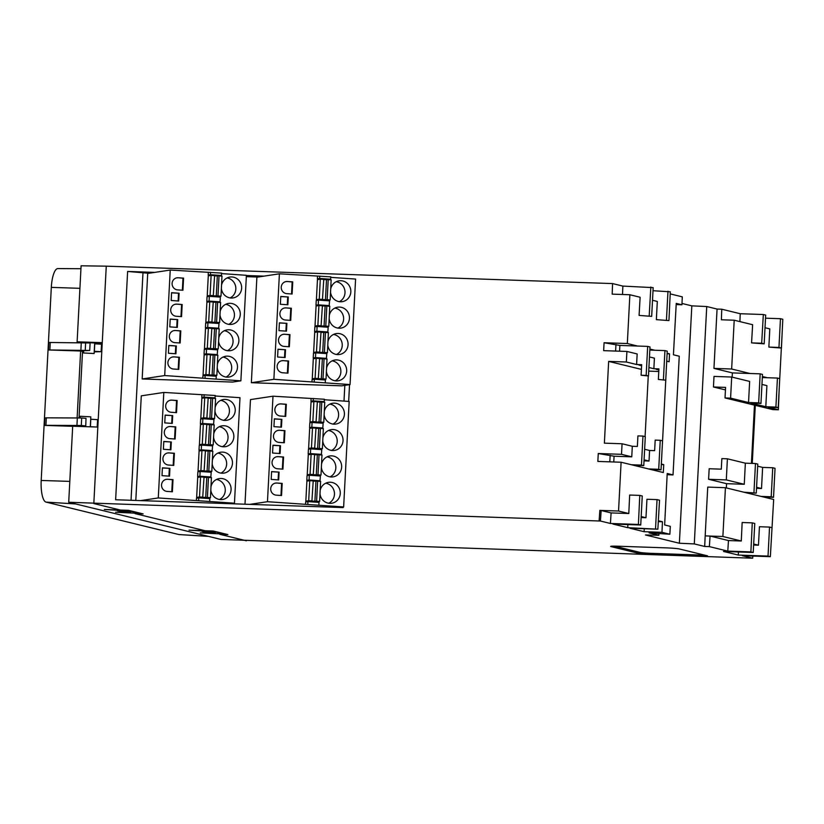 <?xml version="1.0" encoding="UTF-8"?>
<svg xmlns="http://www.w3.org/2000/svg" width="824" height="824" viewBox="0 0 824 824"><rect width="100%" height="100%" fill="white"/><g stroke="black" fill="none" stroke-linecap="round" stroke-linejoin="round"><path stroke-width="1.24" d="M80.155 417.953L80.247 416.274L90.815 416.831L90.29 426.811M94.132 353.527L83.564 352.971L94.132 353.527L94.688 342.98L84.11 342.516M94.245 351.302L101.136 351.683L94.214 351.879M94.647 343.814L101.527 344.195L101.136 351.683M90.3 426.739L96.913 427.028M90.692 419.251L97.582 419.632L97.191 427.038M72.687 426.317L44.506 425.4L44.898 417.912L46.319 417.83L45.928 425.328L81.298 425.483L85.758 425.905L79.732 426.183M81.298 425.483L81.689 417.984L86.005 418.345L85.758 425.905M215.177 407.365A10.578 10.166 -98.6 0 1 235.231 410.609A10.578 10.166 -98.6 0 1 214.982 411.063M220.636 400.33A10.578 10.166 -98.6 0 1 223.665 420.364M213.787 433.743A10.578 10.166 -98.6 0 1 233.851 436.988A10.578 10.166 -98.6 0 1 213.601 437.441M219.256 426.708A10.578 10.166 -98.6 0 1 222.284 446.732M211.026 486.49A10.578 10.166 -98.6 0 1 231.091 489.734A10.578 10.166 -98.6 0 1 210.831 490.198M216.496 479.465A10.578 10.166 -98.6 0 1 219.524 499.488M212.407 460.122A10.578 10.166 -98.6 0 1 232.471 463.356A10.578 10.166 -98.6 0 1 212.211 463.819M217.876 453.087A10.578 10.166 -98.6 0 1 220.904 473.11M324.357 411.114A10.578 10.166 -98.6 0 1 344.411 414.359A10.578 10.166 -98.6 0 1 324.162 414.822M329.827 404.09A10.578 10.166 -98.6 0 1 332.855 424.113M322.977 437.493A10.578 10.166 -98.6 0 1 343.031 440.737A10.578 10.166 -98.6 0 1 322.781 441.201M328.436 430.468A10.578 10.166 -98.6 0 1 331.464 450.491M320.206 490.249A10.578 10.166 -98.6 0 1 340.271 493.494A10.578 10.166 -98.6 0 1 320.011 493.947M325.676 483.214A10.578 10.166 -98.6 0 1 328.704 503.248M321.587 463.871A10.578 10.166 -98.6 0 1 341.651 467.115A10.578 10.166 -98.6 0 1 321.391 467.569M327.056 456.846A10.578 10.166 -98.6 0 1 330.084 476.869M330.764 288.73A10.578 10.166 -98.6 0 1 350.828 291.974A10.578 10.166 -98.6 0 1 330.579 292.427M336.233 281.705A10.578 10.166 -98.6 0 1 339.261 301.728M329.384 315.108A10.578 10.166 -98.6 0 1 349.448 318.352A10.578 10.166 -98.6 0 1 329.188 318.806M334.853 308.083A10.578 10.166 -98.6 0 1 337.881 328.107M326.623 367.864A10.578 10.166 -98.6 0 1 346.677 371.099A10.578 10.166 -98.6 0 1 326.428 371.562M332.093 360.83A10.578 10.166 -98.6 0 1 335.121 380.853M328.003 341.486A10.578 10.166 -98.6 0 1 348.068 344.731A10.578 10.166 -98.6 0 1 327.808 345.184M333.473 334.451A10.578 10.166 -98.6 0 1 336.501 354.474M221.584 284.98A10.578 10.166 -98.6 0 1 241.648 288.215A10.578 10.166 -98.6 0 1 221.398 288.678M227.053 277.946A10.578 10.166 -98.6 0 1 230.081 297.969M220.204 311.348A10.578 10.166 -98.6 0 1 240.268 314.593A10.578 10.166 -98.6 0 1 220.008 315.056M225.673 304.324A10.578 10.166 -98.6 0 1 228.701 324.347M217.443 364.105A10.578 10.166 -98.6 0 1 237.497 367.349A10.578 10.166 -98.6 0 1 217.248 367.803M222.913 357.08A10.578 10.166 -98.6 0 1 225.941 377.104M218.823 337.727A10.578 10.166 -98.6 0 1 238.878 340.971A10.578 10.166 -98.6 0 1 218.628 341.435M224.293 330.702A10.578 10.166 -98.6 0 1 227.321 350.725M211.407 477.704L210.439 497.727L207.576 498.17L196.658 497.418L199.511 496.985L200.562 476.942L204.033 477.106L202.725 497.346L207.421 497.449L208.472 477.405L204.022 477.374M212.788 451.325L211.82 471.349L208.966 471.792L198.048 471.04L200.891 470.607L201.942 450.563L205.423 450.738L204.105 470.978L208.802 471.081L209.852 451.027L205.403 450.996M214.168 424.957L213.2 444.97L210.347 445.423L199.429 444.661L202.271 444.239L203.322 424.185L206.803 424.36L205.485 444.599L210.182 444.702L211.232 424.659L206.783 424.618M215.558 398.579L214.59 418.592L211.727 419.045L200.809 418.293L203.662 417.861L204.713 397.817L208.184 397.982L206.865 418.221L211.562 418.324L212.613 398.28L208.173 398.239M320.588 481.463L319.619 501.476L316.766 501.929L305.838 501.177L308.691 500.745L309.742 480.701L313.213 480.866L311.905 501.105L316.601 501.208L317.652 481.164L313.202 481.123M321.968 455.085L321 475.098L318.146 475.551L307.228 474.799L310.071 474.367L311.122 454.323L314.603 454.488L313.285 474.737L317.982 474.83L319.032 454.786L314.583 454.745M323.348 428.707L322.38 448.73L319.527 449.173L308.609 448.421L311.451 447.988L312.502 427.944L315.983 428.109L314.665 448.359L319.362 448.452L320.412 428.408L315.973 428.377M324.738 402.328L323.77 422.352L320.907 422.794L309.989 422.043L312.842 421.61L313.892 401.566L317.364 401.731L316.045 421.981L320.742 422.073L321.793 402.03L317.353 401.999M327.004 359.079L326.036 379.091L323.173 379.545L312.255 378.783L315.108 378.36L316.159 358.306L319.63 358.481L318.322 378.71L323.008 378.824L324.059 358.77L319.619 358.739M328.385 332.7L327.416 352.713L324.553 353.166L313.635 352.404L316.488 351.982L317.539 331.928L321.01 332.103L319.702 352.342L324.399 352.445L325.449 332.402L321 332.36M329.765 306.322L328.797 326.335L325.943 326.788L315.026 326.036L317.868 325.604L318.919 305.56L322.4 305.725L321.082 325.964L325.779 326.067L326.829 306.023L322.38 305.982M331.145 279.944L330.177 299.957L327.324 300.41L316.406 299.658L319.248 299.225L320.299 279.182L323.781 279.346L322.462 299.596L327.159 299.689L328.209 279.645L323.76 279.614M217.824 355.319L216.856 375.332L213.993 375.785L203.075 375.033L205.928 374.601L206.978 354.557L210.45 354.722L209.142 374.961L213.828 375.064L214.879 355.02L210.439 354.979M219.205 328.941L218.236 348.964L215.373 349.407L204.455 348.655L207.308 348.222L208.359 328.179L211.83 328.343L210.511 348.593L215.219 348.686L216.269 328.642L211.82 328.611M220.585 302.562L219.617 322.586L216.763 323.029L205.845 322.277L208.688 321.844L209.739 301.8L213.22 301.965L211.902 322.215L216.599 322.318L217.649 302.264L213.2 302.233M221.965 276.184L220.997 296.207L218.144 296.65L207.226 295.898L210.069 295.466L211.119 275.422L214.601 275.597L213.282 295.837L217.979 295.94L219.03 275.886L214.58 275.855M722.875 536.496L741.281 540.997L728.467 540.554L710.051 536.064L722.875 536.496L725.429 487.705L773.664 499.478L770.842 548.269M752.837 556.056L752.683 558.209L220.997 539.442L68.711 502.259L72.687 426.224L97.829 427.059L93.823 503.557L120.407 510.046L128.493 510.324L143.129 513.898L135.043 513.62L205.155 530.738L213.251 531.016L227.888 534.591L219.802 534.312L246.386 540.801M782.203 331.928L779.628 380.781M779.216 388.64L778.361 409.796L772.799 409.61L725.027 397.941L725.584 387.393L713.45 386.981L725.45 389.906M755.299 405.336L752.261 463.418M774.931 470.401L773.829 491.557M752.683 558.209L742.383 555.695L770.358 556.664L768.019 556.087L738.294 555.067L723.493 551.452L753.229 552.482L750.891 551.905L727.788 551.112L709.382 546.621L704.685 546.456L694.292 543.922L679.378 543.243L645.48 534.972L658.87 535.27L649.085 532.881L669.861 534.24L661.96 532.314L644.1 531.696L629.886 528.236L657.861 529.193L627.734 527.669L612.932 524.054L640.732 525.012L638.404 524.445L610.429 523.477L600.428 521.036L601.159 510.499L611.099 512.919L610.429 523.477M741.281 540.997L742.156 522.509L752.271 522.859L750.891 551.905M753.672 544.025L758.471 545.189L759.44 526.732L769.544 527.072L768.019 556.087M743.845 492.196L756.267 493.113L757.781 464.097L755.474 463.531L745.36 463.181L727.407 458.803L721.855 458.608L721.299 469.165L709.165 468.743L708.609 479.29L726.562 483.678L726.346 487.932M754.475 405.13L751.426 463.397M713.45 386.981L714.006 376.424L731.691 377.031L730.589 398.136L748.542 402.514L758.657 402.864L760.964 403.43L750.849 403.08L765.805 406.737L775.909 407.077L778.227 407.643L768.112 407.293L778.361 409.796M751.57 342.887L761.685 343.237L763.333 314.521L765.671 315.087L764.167 343.835L751.57 342.887L752.621 324.707L734.205 320.217L731.65 369.008L750.067 373.509L732.371 372.901L732.145 377.145M762.375 376.506L767.319 377.722L762.324 377.547M768.854 347.1L778.958 347.45L780.462 318.703L782.8 319.269L781.44 348.058L768.854 347.1L769.801 328.9L765.012 327.736M763.333 314.521L740.23 313.728L721.762 309.216L717.065 309.052L706.735 306.528L691.82 305.858L681.994 303.459M780.462 318.703L765.506 318.188M621.512 454.323L631.761 456.826L614.076 456.218L598.265 453.519L621.512 454.323L622.069 443.765L604.373 443.158L608.658 361.396L626.353 362.004L626.909 351.446L603.652 350.653L604.074 342.743L627.322 343.536L629.876 294.745L640.124 297.248L639.084 315.417L651.671 316.375L653.174 287.627L622.862 286.093L612.562 283.58L106.265 266.162L97.829 427.059M652.515 300.266L657.305 301.44L656.357 319.64L668.944 320.588L670.303 291.809L653.02 290.718M669.861 534.24L670.314 526.34L664.649 524.96L667.213 473.491L673.033 474.912L679.254 356.215L673.424 354.794L676.246 303.387L681.932 304.777L682.303 296.856L670.211 293.9M679.378 548.969L707.116 555.736A10.599 0.618 3 0 1 707.579 555.942A10.599 0.618 3 0 1 700.07 556.149L652.052 554.49A10.599 0.618 3 0 1 638.837 553.388L611.099 546.621A10.599 0.618 3 0 1 610.646 546.415A10.599 0.618 3 0 1 618.144 546.219L666.163 547.867A10.599 0.618 3 0 1 679.378 548.969M68.711 502.259L600.428 521.036M769.544 527.072L772.026 527.679L770.358 556.664M725.429 487.705L707.734 487.097L705.179 535.888L710.051 536.064L709.382 546.621M758.471 545.189L753.62 545.024M738.448 551.967L738.294 555.067M752.271 522.859L754.753 523.467L753.229 552.482M728.467 540.554L727.788 551.112M761.098 496.409L771.212 496.759L772.737 467.744L775.044 468.31L773.52 497.325L763.415 496.975M772.737 467.744L762.622 467.404L757.678 466.188M727.407 458.803L726.304 479.908L708.609 479.29M717.065 309.052L713.955 368.4L732.371 372.901M694.292 543.922L706.735 306.528M705.179 535.888L704.685 546.456M730.589 398.136L725.027 397.941M775.909 407.077L777.434 378.062L779.741 378.628L778.227 407.643M740.23 313.728L739.911 321.607M731.65 369.008L713.955 368.4M734.205 320.217L721.391 319.774L721.762 309.216M79.743 342.465L77.116 341.816L81.102 265.792L106.265 266.162M343.134 507.038L343.103 507.584L115.638 499.756L127.617 271.446L154.83 272.383M246.386 275.525L264.01 276.133M349.541 384.654L348.665 401.422M598.265 453.519L597.853 461.43L621.1 462.233L618.546 511.024L628.794 513.527L629.67 495.049L639.774 495.389L638.404 524.445M629.876 294.745L612.191 294.137L612.562 283.58M599.11 520.933L599.841 510.386L618.546 511.024M622.862 286.093L622.522 294.487M649.188 315.767L650.847 287.051M651.671 316.375L639.084 315.417M666.462 319.99L667.976 291.233M668.944 320.588L656.357 319.64M658.891 369.379L656.172 369.286L658.86 369.935M666.204 371.727L661.888 453.488M661.332 464.046L663.742 464.633L663.32 472.543L621.1 462.233M641.175 516.555L645.975 517.73L646.943 499.262L657.047 499.612L655.533 528.627M658.355 520.747L662.465 521.757L661.96 532.314M627.322 343.536L637.57 346.039L619.875 345.431L619.576 351.199M649.879 349.046L654.833 350.252L649.827 350.076M667.141 353.259L669.541 353.846L669.129 361.757L666.729 361.169M681.932 304.777L676.185 304.581M658.953 533.653L658.87 535.27M691.82 305.858L679.378 543.243M129.368 512.435L122.776 512.095L117.327 510.756L126.103 511.22L130.697 512.507M214.127 533.128L207.535 532.788L202.086 531.449L210.862 531.913L215.445 533.2M135.085 513.156L115.628 512.26L139.668 513.393L129.914 511.014L104.349 509.489M104.483 509.469L120.407 510.046M219.843 533.849L200.263 532.912M200.459 532.881L224.427 534.086L214.673 531.707L189.015 530.162M189.211 530.131L205.155 530.738M628.794 513.527L611.099 512.919M639.774 495.389L642.256 495.997L640.732 525.012M627.734 527.669L627.888 524.569M645.975 517.73L641.124 517.554M657.047 499.612L659.53 500.219L657.861 529.193M644.286 528.73L644.1 531.696M662.465 521.757L658.304 521.613M753.95 492.546L755.474 463.531M745.36 463.181L744.257 484.285L726.562 483.678M762.622 467.404L761.52 488.498L756.514 488.323M756.267 493.113L746.153 492.762M773.52 497.325L771.212 496.759M726.304 479.908L744.257 484.285M756.566 487.293L761.52 488.498M748.542 402.514L749.644 381.419L731.691 377.031M777.434 378.062L767.319 377.722M761.963 384.427L766.907 385.632L765.805 406.737M758.657 402.864L760.171 373.849L762.488 374.415L760.964 403.43M760.171 373.849L750.067 373.509M761.685 343.237L764.167 343.835M778.958 347.45L781.44 348.058M77.116 341.816L102.258 342.66M127.617 271.446L148.835 273.28M246.335 276.637L258.015 277.039M142.964 273.084L131.037 500.292M344.823 385.364L343.999 401.092M601.159 510.499L599.841 510.386M604.074 342.743L619.875 345.431M626.353 362.004L636.602 364.507L637.158 353.949L626.909 351.446M608.658 361.396L641.412 369.389M648.725 371.13L658.778 371.48M648.91 367.504L653.865 368.719L658.912 368.894L658.366 379.442L665.73 380.183L658.366 379.442M641.597 365.722L638.909 365.063L641.628 365.166M641.103 375.229L646.16 375.404L647.674 346.389L649.992 346.956L648.467 375.971L641.103 375.229L641.659 364.682L636.602 364.507M645.089 436.586L648.261 375.96M622.069 443.765L632.317 446.268L637.374 446.443L637.92 435.896L642.977 436.071L641.453 465.086L643.771 465.642L633.656 465.303M644.625 449.276L649.58 450.481L654.627 450.656L655.183 440.109L660.24 440.284L658.716 469.299L648.612 468.949M631.761 456.826L632.317 446.268M663.413 379.617L664.937 350.602L667.244 351.168L665.73 380.183M667.11 353.764L669.541 353.846M673.033 474.912L667.152 474.706M663.742 464.633L661.312 464.54M660.24 440.284L662.548 440.85L661.033 469.865L650.919 469.515M79.918 288.318L51.315 287.38A20.27 5.964 -88 0 1 57.865 268.572L80.948 268.727M208.544 536.393L179.189 534.58A20.27 5.964 -88 0 1 178.88 534.539L208.379 536.362M75.55 503.928L46.041 502.104L178.88 534.539M46.041 502.104A20.27 5.964 -88 0 1 41.2 480.454L69.803 481.391M77.126 417.902L80.628 351.014L48.462 349.963L48.853 342.475L90.104 342.98L89.713 350.468L83.677 350.746M51.315 287.38L41.2 480.454M102.186 343.907L94.647 343.649M122.848 511.055L122.776 512.095M207.607 531.748L207.535 532.788M140.605 500.621L158.28 497.943L163.811 392.44L141.285 395.839L135.805 500.456M249.785 504.37L267.46 501.703L272.991 396.19L250.465 399.599L244.986 504.206M251.351 382.717L273.877 379.308L279.408 273.805L256.882 277.214L251.351 382.717L341.754 385.828L350.056 384.571L355.587 279.068L330.795 277.358M142.171 378.968L164.697 375.559L170.228 270.056L147.702 273.455L142.171 378.968L232.574 382.068L240.876 380.822L246.397 275.309L221.615 273.599M631.349 464.736L641.453 465.086M614.076 456.218L613.767 461.976M609.801 461.842L610.151 455.26M83.636 351.518L82.524 351.477L79.042 417.933M647.674 346.389L637.57 346.039M615.61 351.065L615.961 344.473M653.865 368.719L654.411 358.162L649.466 356.957M644.08 459.823L649.024 461.038L649.58 450.481M664.937 350.602L654.833 350.252M649.024 461.038L644.018 460.863M642.977 436.071L645.295 436.627L643.771 465.642M661.033 469.865L658.716 469.299M48.462 349.963L89.713 350.468M82.524 351.477L80.628 351.014M46.319 417.83L81.689 417.984M45.928 425.328L44.506 425.4M49.883 349.891L50.274 342.393M704.386 555.077A9.527 0.556 -177 0 1 699.813 555.016L651.794 553.368A9.527 0.556 -177 0 1 639.929 552.368L614.395 546.137M215.198 395.983L239.99 397.704L234.459 503.207L231.008 503.722M163.811 392.44L215.219 395.489L214.94 398.353L201.777 397.446L201.901 395.067M158.28 497.943L234.459 503.207M324.378 399.743L349.17 401.453L343.639 506.956L340.188 507.481M272.991 396.19L324.409 399.249L324.12 402.102L310.957 401.195L311.081 398.826M267.46 501.703L343.639 506.956M279.408 273.805L330.815 276.854L330.537 279.717L317.374 278.811L317.498 276.431M273.877 379.308L350.056 384.571M170.228 270.056L221.635 273.104L221.357 275.968L208.184 275.051L208.317 272.682M164.697 375.559L240.876 380.822M646.16 375.404L648.467 375.971M85.253 350.046L85.645 342.547M81.288 342.465L80.896 349.953M76.941 425.39L77.332 417.902M125.361 511.179L130.697 512.343M210.11 531.871L215.455 533.035M167.674 479.269L172.999 479.64L172.37 491.774L167.035 491.403A6.087 5.84 -98.6 0 1 166.438 479.321A6.087 5.84 -98.6 0 1 167.674 479.269L172.412 479.723L171.783 491.732M169.054 452.891L174.379 453.262L173.751 465.395L168.415 465.024A6.087 5.84 -98.6 0 1 167.828 452.942A6.087 5.84 -98.6 0 1 169.054 452.891L173.802 453.344L173.164 465.354M170.434 426.513L175.77 426.884L175.131 439.017L169.796 438.646A6.087 5.84 -98.6 0 1 169.208 426.564A6.087 5.84 -98.6 0 1 170.434 426.513L175.182 426.976L174.554 438.976M171.814 400.134L177.15 400.505L176.511 412.639L171.176 412.268A6.087 5.84 -98.6 0 1 170.589 400.186A6.087 5.84 -98.6 0 1 171.814 400.134L176.563 400.598L175.934 412.597M161.998 475.644L162.41 467.836L169.919 468.362L169.517 476.169L161.998 475.644M163.379 449.276L163.791 441.458L171.31 441.983L170.898 449.791L163.379 449.276M164.759 422.897L165.171 415.09L172.69 415.605L172.278 423.412L164.759 422.897M196.658 497.418L197.708 477.374L200.562 476.942M200.139 471.483L211.202 472.245L210.8 477.477L197.626 476.571L197.873 471.822L200.139 471.483L199.892 476.231L197.626 476.571M198.048 471.04L199.099 450.996L201.942 450.563M201.52 445.104L212.582 445.866L212.18 451.109L199.006 450.192L199.254 445.444L201.52 445.104L201.272 449.853L199.006 450.192M199.429 444.661L200.479 424.618L203.322 424.185M202.9 418.726L213.962 419.488L213.56 424.731L200.397 423.814L200.644 419.076L202.9 418.726L202.653 423.474L200.397 423.814M200.809 418.293L201.859 398.239L204.713 397.817M196.37 500.58L196.493 498.201L198.759 497.861L198.636 500.23M204.167 394.727L204.043 397.096L215.095 397.868M201.777 397.446L204.043 397.096M198.759 497.861L209.821 498.623L209.698 500.992M276.854 483.019L282.179 483.389L281.551 495.523L276.215 495.152A6.087 5.84 -98.6 0 1 275.618 483.07A6.087 5.84 -98.6 0 1 276.854 483.019L281.592 483.482L280.963 495.482M278.234 456.651L283.569 457.011L282.931 469.144L277.595 468.784A6.087 5.84 -98.6 0 1 277.008 456.692A6.087 5.84 -98.6 0 1 278.234 456.651L282.982 457.104L282.354 469.103M279.614 430.272L284.95 430.643L284.311 442.776L278.976 442.406A6.087 5.84 -98.6 0 1 278.388 430.324A6.087 5.84 -98.6 0 1 279.614 430.272L284.362 430.725L283.734 442.735M280.994 403.894L286.33 404.265L285.691 416.398L280.366 416.027A6.087 5.84 -98.6 0 1 279.769 403.945A6.087 5.84 -98.6 0 1 280.994 403.894L285.743 404.347L285.114 416.357M271.178 479.403L271.59 471.596L279.099 472.111L278.697 479.918L271.178 479.403M272.559 453.025L272.971 445.218L280.49 445.733L280.078 453.54L272.559 453.025M273.939 426.647L274.351 418.839L281.87 419.364L281.458 427.172L273.939 426.647M305.838 501.177L306.889 481.123L309.742 480.701M309.319 475.242L320.382 476.004L319.98 481.237L306.806 480.33L307.053 475.582L309.319 475.242L309.072 479.98L306.806 480.33M307.228 474.799L308.279 454.755L311.122 454.323M310.7 448.864L321.762 449.626L321.36 454.858L308.186 453.952L308.444 449.204L310.7 448.864L310.452 453.612L308.186 453.952M308.609 448.421L309.659 428.377L312.502 427.944M312.09 422.485L323.142 423.248L322.74 428.48L309.577 427.574L309.824 422.825L312.09 422.485L311.832 427.234L309.577 427.574M309.989 422.043L311.039 401.999L313.892 401.566M305.549 504.329L305.673 501.96L307.939 501.61L307.816 503.989M313.347 398.476L313.223 400.855L324.275 401.618M310.957 401.195L313.223 400.855M307.939 501.61L319.001 502.382L318.878 504.752M283.26 360.634L288.596 361.005L287.957 373.138L282.632 372.767A6.087 5.84 -98.6 0 1 282.035 360.685A6.087 5.84 -98.6 0 1 283.26 360.634L288.009 361.097L287.38 373.097M284.651 334.256L289.976 334.626L289.348 346.76L284.012 346.389A6.087 5.84 -98.6 0 1 283.415 334.307A6.087 5.84 -98.6 0 1 284.651 334.256L289.389 334.719L288.761 346.719M286.031 307.888L291.356 308.248L290.728 320.382L285.392 320.011A6.087 5.84 -98.6 0 1 284.805 307.929A6.087 5.84 -98.6 0 1 286.031 307.888L290.779 308.341L290.141 320.34M287.411 281.509L292.747 281.87L292.108 294.003L286.773 293.643A6.087 5.84 -98.6 0 1 286.186 281.551A6.087 5.84 -98.6 0 1 287.411 281.509L292.159 281.963L291.531 293.972M277.595 357.019L277.997 349.211L285.516 349.726L285.104 357.534L277.595 357.019M278.976 330.64L279.387 322.833L286.896 323.348L286.494 331.155L278.976 330.64M280.356 304.262L280.768 296.455L288.287 296.97L287.875 304.777L280.356 304.262M312.255 378.783L313.305 358.739L316.159 358.306M315.736 352.847L326.798 353.609L326.386 358.852L313.223 357.935L313.47 353.187L315.736 352.847L315.489 357.595L313.223 357.935M313.635 352.404L314.686 332.36L317.539 331.928M317.116 326.469L328.179 327.241L327.777 332.474L314.603 331.567L314.85 326.819L317.116 326.469L316.869 331.217L314.603 331.567M315.026 326.036L316.076 305.982L318.919 305.56M318.497 300.101L329.559 300.863L329.157 306.095L315.983 305.189L316.231 300.441L318.497 300.101L318.249 304.849L315.983 305.189M316.406 299.658L317.456 279.614L320.299 279.182M311.966 381.945L312.09 379.565L314.356 379.225L314.232 381.605M319.753 276.091L319.63 278.471L330.692 279.233M317.374 278.811L319.63 278.471M314.356 379.225L325.418 379.988L325.284 382.367M174.08 356.885L179.416 357.245L178.777 369.379L173.452 369.018A6.087 5.84 -98.6 0 1 172.855 356.926A6.087 5.84 -98.6 0 1 174.08 356.885L178.829 357.338L178.2 369.337M175.46 330.506L180.796 330.877L180.157 343.011L174.832 342.64A6.087 5.84 -98.6 0 1 174.235 330.558A6.087 5.84 -98.6 0 1 175.46 330.506L180.209 330.96L179.581 342.969M176.851 304.128L182.176 304.499L181.548 316.632L176.212 316.262A6.087 5.84 -98.6 0 1 175.615 304.18A6.087 5.84 -98.6 0 1 176.851 304.128L181.589 304.581L180.961 316.591M178.231 277.75L183.567 278.121L182.928 290.254L177.593 289.883A6.087 5.84 -98.6 0 1 177.006 277.801A6.087 5.84 -98.6 0 1 178.231 277.75L182.98 278.203L182.351 290.213M168.415 353.259L168.817 345.452L176.336 345.967L175.924 353.774L168.415 353.259M169.796 326.881L170.208 319.073L177.716 319.599L177.315 327.406L169.796 326.881M171.176 300.502L171.588 292.695L179.096 293.22L178.695 301.028L171.176 300.502M203.075 375.033L204.125 354.989L206.978 354.557M206.556 349.098L217.618 349.86L217.206 355.093L204.043 354.186L204.29 349.438L206.556 349.098L206.309 353.846L204.043 354.186M204.455 348.655L205.506 328.611L208.359 328.179M207.936 322.72L218.999 323.482L218.597 328.714L205.423 327.808L205.67 323.059L207.936 322.72L207.689 327.468L205.423 327.808M205.845 322.277L206.896 302.233L209.739 301.8M209.317 296.341L220.379 297.103L219.977 302.336L206.803 301.429L207.051 296.681L209.317 296.341L209.069 301.09L206.803 301.429M207.226 295.898L208.276 275.855L211.119 275.422M202.786 378.185L202.91 375.816L205.176 375.476L205.042 377.845M210.573 272.342L210.45 274.711L221.512 275.474M208.184 275.051L210.45 274.711M205.176 375.476L216.228 376.238L216.104 378.607M172.999 479.64L172.412 479.723M166.149 479.372A6.087 5.84 -98.6 0 1 167.087 479.362M174.379 453.262L173.802 453.344M167.53 452.994A6.087 5.84 -98.6 0 1 168.467 452.984M175.77 426.884L175.182 426.976M168.91 426.616A6.087 5.84 -98.6 0 1 169.847 426.605M177.15 400.505L176.563 400.598M170.3 400.237A6.087 5.84 -98.6 0 1 171.227 400.227M169.919 468.362L162.4 467.97M168.93 476.128L169.332 468.444M171.31 441.983L163.78 441.592M170.321 449.75L170.722 442.066M172.69 415.605L165.16 415.214M171.701 423.371L172.103 415.698M202.982 497.16L199.511 496.985M210.439 497.727L207.421 497.449M211.49 477.673L208.472 477.405M210.954 476.993L199.892 476.231M204.373 470.782L200.891 470.607M211.82 471.349L208.802 471.081M212.87 451.305L209.852 451.027M212.335 450.615L201.272 449.853M205.753 444.404L202.271 444.239M213.2 444.97L210.182 444.702M214.25 424.927L211.232 424.659M213.715 424.236L202.653 423.474M207.133 418.026L203.662 417.861M214.59 418.592L211.562 418.324M215.641 398.548L212.613 398.28M282.179 483.389L281.592 483.482M275.329 483.122A6.087 5.84 -98.6 0 1 276.267 483.111M283.569 457.011L282.982 457.104M276.709 456.753A6.087 5.84 -98.6 0 1 277.647 456.733M284.95 430.643L284.362 430.725M278.09 430.375A6.087 5.84 -98.6 0 1 279.027 430.355M286.33 404.265L285.743 404.347M279.48 403.997A6.087 5.84 -98.6 0 1 280.407 403.987M279.099 472.111L271.58 471.719M278.11 479.877L278.522 472.204M280.49 445.733L272.96 445.351M279.501 453.509L279.903 445.825M281.87 419.364L274.341 418.973M280.881 427.131L281.283 419.447M312.162 500.91L308.691 500.745M319.619 501.476L316.601 501.208M320.67 481.432L317.652 481.164M320.134 480.752L309.072 479.98M313.553 474.531L310.071 474.367M321 475.098L317.982 474.83M322.05 455.054L319.032 454.786M321.514 454.374L310.452 453.612M314.933 448.153L311.451 447.988M322.38 448.73L319.362 448.452M323.43 428.676L320.412 428.408M322.895 427.996L311.832 427.234M316.313 421.785L312.842 421.61M323.77 422.352L320.742 422.073M324.821 402.297L321.793 402.03M288.596 361.005L288.009 361.097M281.746 360.737A6.087 5.84 -98.6 0 1 282.673 360.727M289.976 334.626L289.389 334.719M283.126 334.359A6.087 5.84 -98.6 0 1 284.064 334.348M291.356 308.248L290.779 308.341M284.507 307.98A6.087 5.84 -98.6 0 1 285.444 307.97M292.747 281.87L292.159 281.963M285.887 281.612A6.087 5.84 -98.6 0 1 286.824 281.592M285.516 349.726L277.997 349.335M284.527 357.492L284.929 349.819M286.896 323.348L279.377 322.957M285.907 331.114L286.309 323.441M288.287 296.97L280.757 296.578M287.298 304.736L287.7 297.062M318.579 378.525L315.108 378.36M326.036 379.091L323.008 378.824M327.087 359.048L324.059 358.77M326.551 358.358L315.489 357.595M319.959 352.147L316.488 351.982M327.416 352.713L324.399 352.445M328.467 332.669L325.449 332.402M327.931 331.979L316.869 331.217M321.35 325.768L317.868 325.604M328.797 326.335L325.779 326.067M329.847 306.291L326.829 306.023M329.312 305.611L318.249 304.849M322.73 299.39L319.248 299.225M330.177 299.957L327.159 299.689M331.227 279.913L328.209 279.645M179.416 357.245L178.829 357.338M172.566 356.988A6.087 5.84 -98.6 0 1 173.493 356.967M180.796 330.877L180.209 330.96M173.946 330.609A6.087 5.84 -98.6 0 1 174.884 330.589M182.176 304.499L181.589 304.581M175.327 304.231A6.087 5.84 -98.6 0 1 176.264 304.221M183.567 278.121L182.98 278.203M176.707 277.853A6.087 5.84 -98.6 0 1 177.644 277.843M176.336 345.967L168.817 345.586M175.347 353.743L175.749 346.059M177.716 319.599L170.197 319.207M176.727 327.365L177.129 319.681M179.096 293.22L171.577 292.829M178.118 300.987L178.52 293.303M209.399 374.766L205.928 374.601M216.856 375.332L213.828 375.064M217.907 355.288L214.879 355.02M217.361 354.608L206.309 353.846M210.779 348.387L207.308 348.222M218.236 348.964L215.219 348.686M219.287 328.91L216.269 328.642M218.751 328.23L207.689 327.468M212.17 322.019L208.688 321.844M219.617 322.586L216.599 322.318M220.667 302.532L217.649 302.264M220.132 301.852L209.069 301.09M213.55 295.641L210.069 295.466M220.997 296.207L217.979 295.94M222.047 276.164L219.03 275.886M94.369 351.281L94.76 343.793M90.413 426.719L90.805 419.231M206.762 477.508L205.712 497.552M208.142 451.13L207.092 471.173M209.523 424.751L208.472 444.806M210.903 398.373L209.852 418.427M315.942 481.267L314.892 501.311M317.322 454.889L316.272 474.933M318.703 428.511L317.652 448.555M320.083 402.133L319.032 422.176M322.349 358.873L321.298 378.916M323.739 332.494L322.689 352.548M325.119 306.126L324.069 326.17M326.5 279.748L325.449 299.792M213.169 355.123L212.118 375.167M214.549 328.745L213.498 348.789M215.94 302.367L214.889 322.411M217.32 275.988L216.269 296.032M700.132 555.026L700.07 556.149M638.919 552.131L638.837 553.388M652.052 554.49L652.114 553.378M83.688 350.561L83.564 352.971"/></g></svg>
